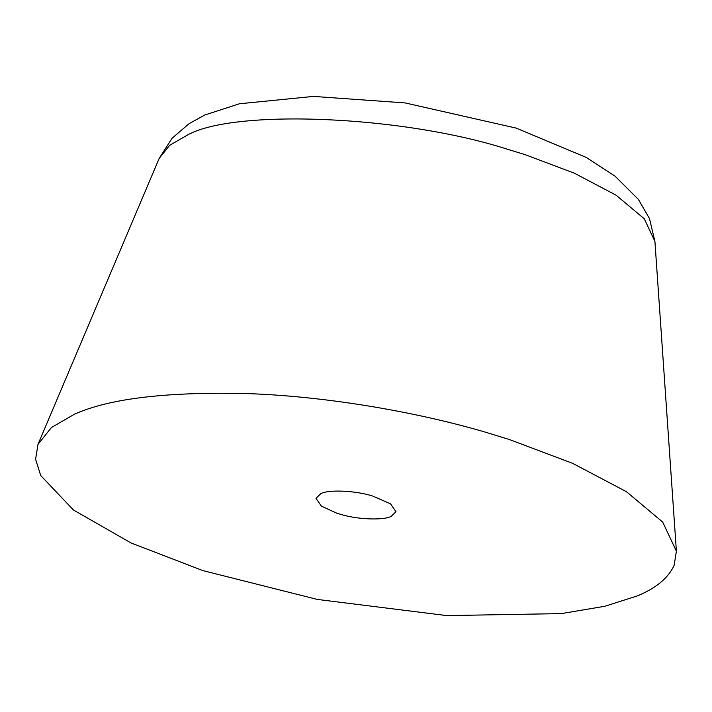 <?xml version="1.0" encoding="UTF-8"?>
<svg xmlns="http://www.w3.org/2000/svg" width="712" height="712" viewBox="0 0 712 712"><rect width="100%" height="100%" fill="white"/><g stroke="black" fill="none" stroke-linecap="round" stroke-linejoin="round"><path stroke-width="1.07" d="M486.563 432.513L509.124 439.438L572.688 463.361L626.453 491.707L662.703 522.074L676.4 551.213L674.122 565.328C668.39 577.904 656.197 588.067 637.525 595.828L604.951 606.241L561.385 613.593L446.771 615.595L317.223 599.415L202.84 570.588L131.079 542.98L73.452 509.997L40.718 475.536L35.6 459.267L37.985 444.377L51.451 427.512L74.449 414.206C110.093 398.204 169.073 391.386 251.372 393.736C330.795 396.86 419.902 412.764 486.563 432.513M320.792 493.665C328.374 489.375 356.027 490.568 372.946 496.139L390.559 503.865L395.988 511.714L391.173 516.369C383.866 520.41 358.216 519.662 341.128 514.491L336.838 513.21L321.406 506.161L315.977 498.32L320.792 493.665M37.985 444.377L159.159 158.456L169.616 145.355L187.47 135.022C234.043 108.847 402.013 115.362 507.505 149.244L525.02 154.62L574.379 173.194L616.129 195.213L644.271 218.789L654.915 241.412L676.4 551.213M159.159 158.456L172.099 138.217L189.161 123.621L204.816 114.997L239.41 103.774L313.458 96.405L405.092 102.92L516.218 128.115L586.198 157.414L614.91 176.042L638.424 199.422L649.486 218.611L654.915 241.412"/></g></svg>
